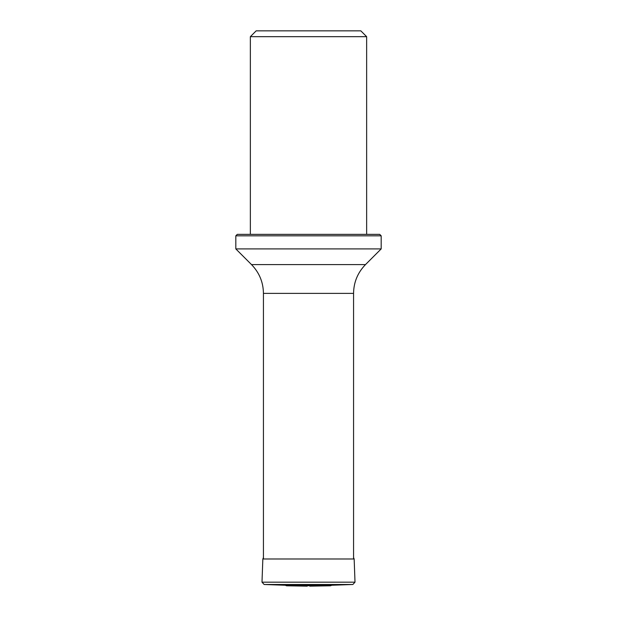 <?xml version="1.0" encoding="UTF-8"?>
<svg xmlns="http://www.w3.org/2000/svg" width="617" height="617" viewBox="0 0 617 617"><rect width="100%" height="100%" fill="white"/><g stroke="black" fill="none" stroke-linecap="round" stroke-linejoin="round"><path stroke-width="0.93" d="M250.355 36.665L366.645 36.665L360.837 30.85L256.163 30.85L250.355 36.665L250.355 234.367M235.817 235.825L237.267 234.367L379.733 234.367L381.183 235.825L235.817 235.825L235.817 248.906L381.183 248.906L365.488 264.6C357.706 272.621 353.726 282.216 353.564 293.383L263.436 293.383L263.436 558.987M263.436 557.56L262.842 558.987L261.994 582.163L264.145 584.492L285.416 585.255L331.584 585.255L352.855 584.492L355.006 582.163L354.158 558.987L353.564 557.56M307.22 586.15L286.527 585.788L285.416 585.255M263.436 293.383C263.274 282.216 259.294 272.621 251.512 264.6L365.488 264.6M262.842 558.987L354.158 558.987M261.994 582.163L355.006 582.163M264.145 584.492L352.855 584.492M286.103 585.664L330.897 585.664L331.584 585.255M286.527 585.788L330.897 585.664M353.564 293.383L353.564 558.987M366.645 36.665L366.645 234.367M251.512 264.6L235.817 248.906M381.183 235.825L381.183 248.906M330.473 585.788L309.78 586.15"/></g></svg>
